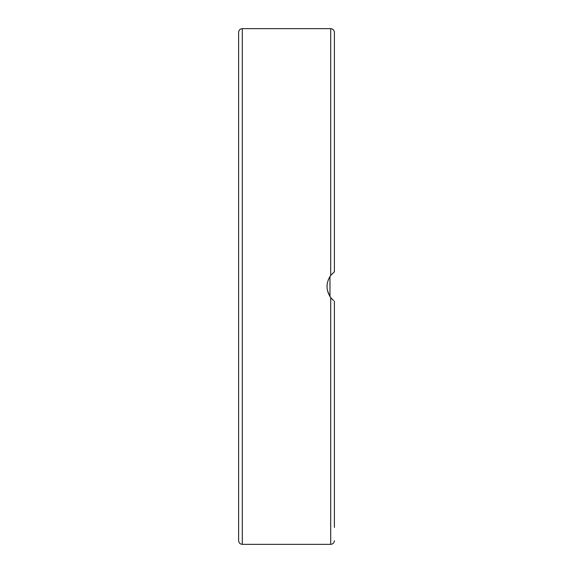 <?xml version="1.0" encoding="UTF-8"?>
<svg xmlns="http://www.w3.org/2000/svg" width="573" height="573" viewBox="0 0 573 573"><rect width="100%" height="100%" fill="white"/><g stroke="black" fill="none" stroke-linecap="round" stroke-linejoin="round"><path stroke-width="0.86" d="M238.612 286.5L238.612 540.668C238.834 542.903 240.058 544.135 242.3 544.35L242.3 28.65C240.058 28.865 238.834 30.097 238.612 32.332L238.612 286.5M238.612 70.271L238.612 94.953M330.771 275.355L328.308 279.739M327.233 283.728L327.025 287.037M327.477 290.568L329.726 296.105M332.605 299.715L330.7 297.552C325.801 290.182 325.801 282.818 330.7 275.448L334.388 271.767L334.388 32.332C334.166 30.097 332.942 28.865 330.7 28.65L330.7 275.448M330.857 297.752L329.969 296.492L329.969 276.508M333.601 272.39L334.388 271.767M334.388 464.417L334.388 502.729M334.388 527.404L334.388 301.233M242.3 544.35L330.7 544.35L330.7 297.552L333.601 300.61M334.388 199.762L334.388 153.707M334.388 94.953L334.388 70.271M330.7 544.35C332.942 544.135 334.166 542.903 334.388 540.668M242.3 28.65L330.7 28.65"/></g></svg>
